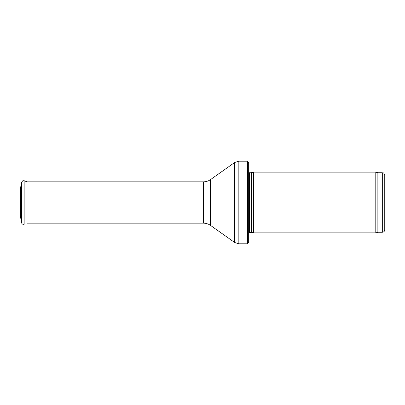 <?xml version="1.0" encoding="UTF-8"?>
<svg xmlns="http://www.w3.org/2000/svg" width="405" height="405" viewBox="0 0 405 405"><rect width="100%" height="100%" fill="white"/><g stroke="black" fill="none" stroke-linecap="round" stroke-linejoin="round"><path stroke-width="0.61" d="M382.32 232.267L382.32 172.732C383.059 173.254 383.505 171.735 384.75 175.162L384.75 229.837C384.608 231.316 383.798 232.126 382.32 232.267L377.89 232.267L375.789 232.875L253.53 232.875L253.53 172.125L375.789 172.125L375.789 232.875M251.389 232.303L251.389 172.697L251.135 232.267L253.53 232.875M251.135 232.267L248.67 232.556M248.67 162.891L248.67 242.109L247.668 243.81L247.668 161.19L248.67 162.891L248.67 235.305M247.668 243.81L238.839 243.81L234.627 242.468L210.514 225.393C208.408 223.919 206.064 223.175 203.492 223.155L27.186 223.155M21.455 202.257L21.455 202.743M22.822 180.746L21.576 182.225L20.372 188.973L20.372 216.027L21.576 222.775L21.576 182.225L22.822 180.746L24.153 180.746L24.153 224.254C22.837 224.547 21.976 224.056 21.576 222.775M20.25 195.676L20.372 210.013M382.32 172.732L377.89 172.732L377.89 232.267M377.89 172.732L377.055 172.586L377.055 232.414M251.135 172.732L249.364 172.732L249.364 232.267M247.668 161.19L238.839 161.19L238.839 243.81M203.492 223.155L203.492 181.845C206.064 181.825 208.408 181.081 210.514 179.607L234.627 162.532L234.627 242.468M210.514 179.607L210.514 225.393M377.055 172.586L375.789 172.125M251.389 172.697L253.53 172.125M249.364 172.732L248.67 172.444M234.627 162.532L238.839 161.19M203.492 181.845L27.186 181.845L24.153 180.746"/></g></svg>

